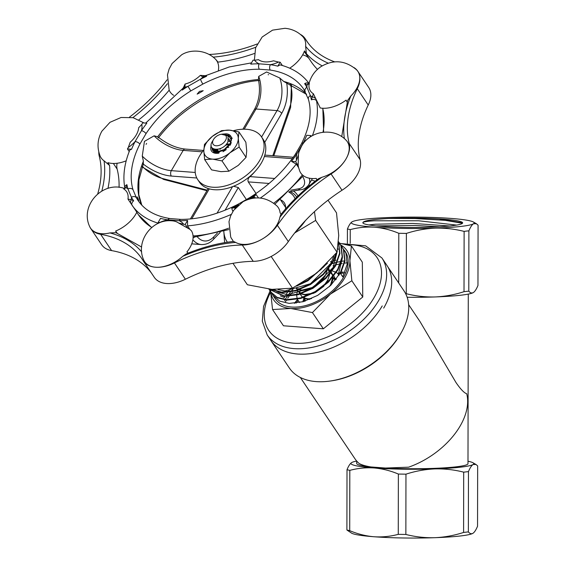 <?xml version="1.0" encoding="UTF-8"?>
<svg xmlns="http://www.w3.org/2000/svg" width="566" height="566" viewBox="0 0 566 566"><rect width="100%" height="100%" fill="white"/><g stroke="black" fill="none" stroke-linecap="round" stroke-linejoin="round"><path stroke-width="0.85" d="M270.109 339.303A69.087 42.606 -33.9 0 0 270.803 340.399L289.339 367.985A69.087 42.606 -33.9 0 0 316.182 381.597A69.087 42.606 -33.9 0 0 329.667 381.109A69.087 42.606 -33.9 0 0 400.94 333.218A69.087 42.606 -33.9 0 0 404.032 290.924L387.668 266.579M270.803 340.399A69.087 42.606 -33.9 0 0 297.652 354.012A69.087 42.606 -33.9 0 0 382.227 305.93M356.686 461.057A61.411 5.71 0.1 0 0 351.734 462.535A61.411 5.71 0.1 0 0 351.599 462.613C350.043 463.674 348.507 466.037 347.008 469.709L349.816 470.374C357.818 468.231 365.919 467.424 374.105 467.962C382.383 468.69 390.476 470.721 398.372 474.053L405.963 474.167C415.409 471.096 425.038 469.348 434.837 468.91C444.657 468.662 454.279 469.745 463.695 472.157L468.471 471.605C469.978 467.933 471.513 465.57 473.07 464.516L475.985 464.481L477.654 465.917L477.548 526.21C476.041 529.882 474.506 532.245 472.95 533.299L472.822 533.377A61.411 5.71 -179.9 0 1 472.815 533.377A61.411 5.71 -179.9 0 1 460.271 535.988A61.411 5.71 -179.9 0 1 434.716 537.7A61.411 5.71 -179.9 0 1 373.985 536.752A61.411 5.71 -179.9 0 1 351.613 533.165L346.901 529.995L347.008 469.709M351.712 462.549L351.599 462.613A61.411 5.71 0.1 0 0 374.105 467.962A61.411 5.71 -179.9 0 0 434.837 468.91A61.411 5.71 0.1 0 0 473.07 464.516A61.411 5.71 0.1 0 0 472.943 462.747A61.411 5.71 0.1 0 0 467.99 461.248M468.471 471.605L468.365 531.891L463.589 532.443C454.144 535.514 444.515 537.268 434.716 537.7C424.896 537.948 415.274 536.865 405.857 534.46L398.266 534.339C390.363 536.476 382.269 537.275 373.985 536.752C365.799 536.052 357.705 534.021 349.71 530.667L346.901 529.995M398.705 283.007L398.797 233.298C390.894 229.966 382.807 227.935 374.522 227.207A61.411 5.71 -179.9 0 1 352.024 221.858A61.411 5.71 -179.9 0 1 352.158 221.78A61.411 5.71 -179.9 0 1 390.257 217.464A61.411 5.71 -179.9 0 1 450.989 218.412A61.411 5.71 -179.9 0 1 473.36 221.992A61.411 5.71 -179.9 0 1 473.487 223.761A61.411 5.71 -179.9 0 1 460.809 226.442A61.411 5.71 -179.9 0 1 435.254 228.155A61.411 5.71 -179.9 0 1 374.522 227.207C366.336 226.669 358.243 227.475 350.234 229.619L350.213 243.267M473.367 292.544L473.24 292.622A61.411 5.71 -179.9 0 1 473.24 292.622A61.411 5.71 -179.9 0 1 435.134 296.945C444.954 296.506 454.583 294.759 464.014 291.688L464.12 231.402L466.504 231.062L468.896 230.85L468.79 291.136C470.282 292.955 471.811 293.421 473.367 292.544C474.931 291.483 476.466 289.12 477.966 285.455L478.072 225.162L476.402 223.726L473.487 223.761C471.931 224.822 470.396 227.185 468.896 230.85M408.652 304.692L420.128 321.771L456.033 382.595C460.59 389.217 464.148 392.931 466.709 393.745A65.246 40.243 -33.9 0 1 408.617 467.176L385.46 468.047L370.893 466.943A55.652 5.172 -179.9 0 1 356.686 463.469L356.686 461.014M370.893 466.943C365.424 466.037 361.483 464.863 359.07 463.427A65.246 40.243 -33.9 0 1 354.868 458.637L300.334 377.465M468.287 294.108L467.99 463.66A55.652 5.172 -179.9 0 1 455.885 466.858A55.652 5.172 -179.9 0 1 385.46 468.047M456.642 225.091L418.677 220.768L374.069 220.797C367.504 221.235 363.797 221.787 362.947 222.452C363.903 220.69 372.555 219.36 388.913 218.462C406.346 217.797 423.064 217.945 439.067 218.915A49.893 4.634 -179.9 0 1 462.599 223.11A49.893 4.634 -179.9 0 1 451.802 225.763A49.893 4.634 -179.9 0 1 397.403 227.192A49.893 4.634 -179.9 0 1 362.912 222.94A49.893 4.634 -179.9 0 1 362.947 222.452M368.898 224.943L375.364 224.207L412.755 223.421L449.729 225.99M439.067 218.915L461.085 222.572L462.174 223.535M294.398 303.326L297.412 299.527M338.079 273.208L340.527 272.557M341.192 272.395L343.137 271.963M464.12 231.402C454.675 228.989 445.06 227.907 435.254 228.155C425.434 228.593 415.812 230.348 406.381 233.411L406.275 293.704C415.713 296.117 425.335 297.192 435.134 296.945A61.411 5.71 -179.9 0 1 407.159 297.27M347.397 243.288L347.425 228.954C348.932 225.282 350.46 222.919 352.024 221.858L352.13 221.801M388.913 218.462L415.034 218.554L445.187 220.344L461.976 223.202M376.185 225.898L415.02 225.487L439.584 226.768M347.425 228.954L350.234 229.619M398.797 233.298L406.381 233.411M406.275 293.704L405.659 293.712M468.79 291.136L464.014 291.688M472.95 533.299C471.386 534.177 469.865 533.703 468.365 531.891M349.816 470.374L349.71 530.667M398.266 534.339L398.372 474.053M463.589 532.443L463.695 472.157M405.963 474.167L405.857 534.46M400.94 333.218L400.275 334.372A67.17 41.424 146.1 0 1 330.983 380.925L329.667 381.109M335.935 260.183A57.569 35.502 -33.9 0 0 333.798 260.742M331.895 261.294A57.569 35.502 -33.9 0 0 330.502 261.733M290.599 288.511A57.569 35.502 -33.9 0 0 288.61 290.959M287.436 292.495A57.569 35.502 -33.9 0 0 285.943 294.596M284.762 296.386A57.569 35.502 -33.9 0 0 284.09 297.461M283.453 298.523A57.569 35.502 -33.9 0 0 283.113 299.117M225.501 140.439A7.676 4.733 -33.9 0 0 221.384 134.248A7.676 4.733 -33.9 0 0 213.488 139.526A7.676 4.733 -33.9 0 0 213.467 139.569A7.676 4.733 -33.9 0 0 216.127 145.78A7.676 4.733 -33.9 0 0 225.501 140.439M221.384 134.248L228.048 135.96L227.957 141.868C222.898 152.332 206.052 151.101 212.377 141.443L213.467 139.569M231.345 140.361L228.947 135.359L222.551 134.085L226.358 133.809A11.511 7.103 146.1 0 1 230.737 136.073A11.511 7.103 146.1 0 1 231.345 140.361L230.277 143.304L224.256 149.558L216.608 151.936L212.314 149.933L211.634 147.167M335.511 279.809A19.187 11.836 -33.9 0 0 333.742 279.045M333.006 278.267L334.414 278.444M335.397 278.642L336.388 278.918M305.039 298.806A19.187 11.836 -33.9 0 0 305.244 301.048M304.741 301.07L304.692 298.685M228.777 147.146L227.78 147.535M229.711 143.948L225.268 145.412M220.988 148.299L219.948 149.332M226.308 144.309L227.27 143.969M229.152 136.533L228.296 136.349M227.971 135.861L230.136 136.519M231.466 137.425L232.265 138.345M218.483 151.207L218.094 151.872M217.804 152.417L217.45 153.259M216.962 153.237L217.245 152.438M217.478 151.929L218.158 150.719M216.354 149.459L215.455 151.815M215.384 152.226L215.328 152.933M214.995 152.792L215.009 152.12M215.052 151.73L215.773 149.452M213.828 149.063L213.679 151.193M213.736 151.511L213.941 152.197M213.764 152.042L213.481 151.327M213.403 151.016L213.424 148.893M211.967 147.705L212.639 150.429L216.941 152.431L224.589 150.054L230.61 143.799L231.352 137.142L230.822 136.201M304.041 301.423L304.232 300.617M304.246 300.56L304.65 299.294M304.727 301.211L303.765 299.93L304.855 301.176M299.697 292.049L299.81 293.032M300.107 294.136L302.605 297.32M303.235 297.702L307.961 298.862L311.583 298.565M329.355 286.665L330.714 284.415L332.702 277.51M333.013 277.128L332.766 280.142L330.855 285.222M309.913 299.294L308.279 299.336L302.93 297.801M302.385 297.391L300.263 294.087M300.072 293.131L300.001 292.042M297.872 291.157L300.001 293.153M301.246 293.761L305.01 294.469L311.385 293.478M324.467 284.769L327.764 280.029L329.653 274.376M328.082 280.503L326.837 282.59M323.865 286.247L315.481 292.41L312.941 293.521M308.76 294.681L305.336 294.943L300.822 293.903M299.725 293.23L297.539 290.386M297.129 288.809L297.065 288.165M296.329 288.271L297.985 289.24M299.464 289.735L302.067 290.082L312.213 287.542L321.608 280.276L324.813 275.635M326.971 270.789L325.139 276.116L320.809 281.974M310.069 289.099L302.385 290.556L298.883 289.941M297.582 289.36L296.131 288.299M336.013 279.413L335.504 278.953M335.27 278.762L333.02 277.432M333.027 277.779L335.355 279.052M335.73 279.774L333.912 275.996M333.211 275.168L332.553 274.56M332.327 274.376L330.565 273.272M332.638 275.96L331.386 272.232L332.843 275.684M328.096 269.437L329.454 270.279M329.695 270.456L330.7 271.383M329.759 272.678L328.818 268.525M327.12 268.581L327.127 269.048M272.041 293.782L273.038 295.494L279.597 301.077L289.176 303.411L303.079 301.706L317.682 295.374L330.735 285.349L340.223 273.109L344.68 260.487L343.406 249.373L340.668 244.944M338.482 243.026L338.921 243.38M339.154 243.578L340.598 244.986M340.796 245.205L343.732 249.854L345.005 260.968L340.541 273.59L342.748 276.866L347.206 264.251L345.932 253.136L343.194 248.707M344.39 250.285L345.295 251.629A42.217 26.036 146.1 0 1 343.286 277.673A42.217 26.036 146.1 0 1 307.961 304.911A42.217 26.036 146.1 0 1 275.203 298.721L273.038 295.494M271.1 289.311L281.592 292.127L295.494 290.422L310.097 284.09L323.151 274.057L332.638 261.825L336.289 253.144M336.94 252.33L332.964 262.306L323.469 274.538L310.423 284.571L295.82 290.903L281.918 292.608L270.534 289.261M268.815 289.092L284.118 295.891L298.027 294.186L312.623 287.853L325.676 277.821L335.164 265.581L339.586 253.257L338.539 242.298M338.553 242.05L339.947 253.448L335.489 266.062L326.002 278.302L312.948 288.335L298.346 294.667L284.443 296.372L268.758 289.085M269.515 290.018L270.513 291.731L277.071 297.313L286.651 299.647L300.553 297.942L315.156 291.617L328.202 281.585L337.697 269.345L342.154 256.723L340.881 245.616L338.574 241.717M339.494 242.998L341.206 246.097L342.48 257.205L338.015 269.826L328.528 282.066L315.474 292.098L300.879 298.423L286.969 300.129L277.39 297.794L270.838 292.212L269.713 290.238M300.808 283.821L307.571 280.326L324.099 266.572M327.41 263.261L307.897 280.807L296.584 286.099M269.105 289.12L269.388 289.757M347.361 262.815L344.63 263.112M342.246 263.473L340.838 263.735M338.758 264.166L336.176 264.796M334.301 265.312L333.056 265.687M292.374 292.268L290.316 294.759M289.106 296.329L287.705 298.261M286.474 300.1L285.398 301.827M344.63 260.862A57.569 35.502 -33.9 0 0 341.616 261.308M341.128 261.393A57.569 35.502 -33.9 0 0 337.435 262.171M336.827 262.32A57.569 35.502 -33.9 0 0 332.185 263.636M331.407 263.883A57.569 35.502 -33.9 0 0 329.355 264.591M293.542 288.519A57.569 35.502 -33.9 0 0 290.981 291.476M290.471 292.106A57.569 35.502 -33.9 0 0 287.592 295.919M287.245 296.414A57.569 35.502 -33.9 0 0 285.214 299.534M284.967 299.945A57.569 35.502 -33.9 0 0 284.578 300.603M294.483 303.319L297.468 299.655M271.56 341.461L267.23 335.015A69.087 42.606 146.1 0 0 320.823 345.154A69.087 42.606 146.1 0 0 378.633 300.581A69.087 42.606 146.1 0 0 381.916 257.962L386.974 265.482A69.087 42.606 146.1 0 1 383.691 308.102M272.55 309.552L283.46 325.783L323.342 328.804L312.439 312.566L290.761 308.484L272.55 309.552L270.661 291.95M270.626 290.966L270.598 289.566A44.141 27.225 146.1 0 0 270.661 290.995M339.628 243.196L351.408 245.948L349.908 260.777L351.861 280.764L362.771 297.001L323.342 328.804M351.861 280.764L330.417 294.094L312.439 312.566M351.408 245.948L362.318 262.178L362.771 297.001M340.647 244.915A44.141 27.225 -33.9 0 1 349.908 260.777A44.141 27.225 146.1 0 1 330.417 294.094A44.141 27.225 146.1 0 1 290.761 308.484A44.141 27.225 146.1 0 1 270.781 292.127M270.774 292.113A44.141 27.225 146.1 0 1 270.675 291.207M342.296 258.351L338.242 274.97L338.935 275.26M321.453 269.041L307.946 279.951L302.796 282.675M333.869 256.073L330.664 263.685L310.472 283.707L284.939 290.966L278.055 289.608M337.279 251.127L333.19 267.449L313.005 287.471L287.464 294.73L277.821 292.084M276.824 291.462L274.531 289.53M284.656 297.631L280.347 295.848M337.746 248.729L338.277 249.281M299.64 302.548L297.32 299.294M297.129 298.784L296.669 295.105M296.711 294.539L297.603 290.719M298.169 289.318L298.53 288.575M327.983 270.484L329.518 270.534M330.056 270.576L331.768 270.824M332.348 270.944L335.935 272.232M336.402 272.487L339.239 274.772M302.845 301.77L303.496 299.499M303.532 299.4L303.942 298.374M304.069 298.098L304.423 297.355M344.821 272.685L340.548 273.583M339.848 273.76L338.588 274.1M297.978 300.603L295.99 303.164M295.077 198.765A30.706 18.94 -33.9 0 0 288.794 192.079M290.047 191.605A32.623 20.121 146.1 0 1 296.28 196.558A32.623 20.121 146.1 0 1 296.676 197.194M285.476 209.017A19.187 11.836 -33.9 0 0 284.288 202.798A19.187 11.836 -33.9 0 0 280.524 199.84M232.966 263.317L247.37 284.755L271.871 289.375L292.459 288.172L316.698 273.102L337.025 252.217L315.665 220.422L294.716 232.937M337.025 252.217L338.73 235.449L336.515 212.858L328.011 200.208M315.22 181.17L311.491 180.101M314.455 211.677L315.665 220.422M292.459 288.172L271.164 256.476M224.617 242.658L223.811 231.253A49.893 30.769 -33.9 0 0 227.405 242.213M309.595 185.641A49.893 30.769 -33.9 0 0 308.824 184.657L312.397 178.552M295.459 232.003A49.893 30.769 -33.9 0 0 305.428 220.577M293.407 191.018A34.54 21.303 146.1 0 1 297.971 195.956M305.145 91.487A99.793 61.545 -33.9 0 0 303.68 89.124A99.793 61.545 -33.9 0 0 270.244 70.057L259.341 69.236A3.835 2.243 -89.6 0 1 259.136 63.824A25.237 15.565 146.1 0 1 254.65 60.258L258.478 59.671A22.258 13.725 -33.9 0 0 265.022 61.878A22.258 13.725 -33.9 0 0 273.491 60.803L278.564 62.069A25.237 15.565 146.1 0 1 270.463 64.68A103.628 63.908 146.1 0 1 277.786 66.172L280.05 64.871C292.855 68.196 302.661 74.563 309.46 83.987M254.65 60.258L253.087 60.138L250.752 64.128A103.628 63.908 146.1 0 1 259.136 63.824L270.463 64.68A3.835 2.505 -81.5 0 0 270.244 70.057M279.873 217.323L280.715 214.698C291.341 201.51 303.892 189.546 318.368 178.792L321.792 177.307A133.604 82.395 -33.9 0 0 279.873 217.323A28.038 17.291 146.1 0 1 261.747 239.333L261.372 239.545A31.427 19.378 146.1 0 1 242.269 245.028A129.614 79.933 -33.9 0 0 174.441 262.942A31.427 19.378 146.1 0 1 155.544 267.216L155.19 267.187A28.038 17.291 146.1 0 1 143.608 259.766C135.295 241.307 151.851 219.007 171.597 220.782A22.258 13.725 -33.9 0 1 172.057 220.811A22.258 13.725 -33.9 0 1 178.601 223.018L189.879 229.343L191.442 230.822A28.038 17.291 -33.9 0 1 186.914 251.934L188.117 253.136M354.005 67.58A31.427 19.378 146.1 0 1 357.762 71.189L368.714 87.489A31.427 19.378 146.1 0 1 368.225 105.021A129.614 79.933 -33.9 0 0 360.132 159.718A31.427 19.378 146.1 0 1 342.02 190.247A129.614 79.933 -33.9 0 0 288.335 241.59A31.427 19.378 146.1 0 1 253.221 261.329A129.614 79.933 -33.9 0 0 185.393 279.243A31.427 19.378 146.1 0 1 166.503 283.516A31.427 19.378 146.1 0 1 154.292 277.326L143.339 261.025A31.427 19.378 146.1 0 1 142.894 260.318A129.614 79.933 -33.9 0 0 141.861 258.712A129.614 79.933 -33.9 0 0 100.663 234.31A31.427 19.378 146.1 0 1 90.673 228.395A31.427 19.378 146.1 0 1 89.555 226.315L89.548 226.308M197.131 94.119A28.038 17.291 -33.9 0 0 200.215 92.52A28.038 17.291 -33.9 0 0 203.201 90.673L199.494 91.381L197.131 94.119M254.325 53.522A137.439 84.766 146.1 0 1 217.974 62.111L216.962 60.81C207.842 49.822 191.159 48.655 181.594 54.831L172.078 63.541L169.1 69.073L167.465 74.875L169.156 90.1A28.038 17.291 -33.9 0 0 173.663 95.329M183.228 87.9L183.207 87.956A3.835 2.009 -152.7 0 1 184.933 87.206L182.252 90.079A103.628 63.908 146.1 0 1 187.969 86.329A25.237 15.565 146.1 0 1 184.933 87.206L185.096 84.03L183.094 88.324M146.078 144.344L146.601 143.453L146.078 144.344M101.816 191.046A133.604 82.395 -33.9 0 0 104.052 160.815A28.038 17.291 146.1 0 1 100.104 155.954C96.843 147.401 97.437 139.144 101.88 131.192L110.009 122.306L121.039 117.502L133.151 117.678L144.082 122.978M104.052 160.815L109.578 165.463A137.439 84.766 146.1 0 1 107.95 188.407M126.211 160.794A28.038 17.291 -33.9 0 1 107.865 162.64L109.578 165.463M138.748 200.859A28.038 17.291 -33.9 0 0 138.09 198.73A28.038 17.291 -33.9 0 0 137.057 196.819L138.748 200.859M141.649 251.849A133.604 82.395 -33.9 0 0 109.931 232.916A28.038 17.291 146.1 0 1 89.555 226.315M109.931 232.916L116.016 232.697L141.606 247.031M130.682 203.279A3.835 2.257 90.8 0 1 131.171 199.685L133.682 200.838A103.628 63.908 146.1 0 1 131.432 197.272A25.237 15.565 146.1 0 1 131.171 199.685L127.958 199.076L136.816 212.208A28.038 17.291 -33.9 0 1 115.57 231.098L117.105 233.043M182.761 256.32L186.207 253.915C202.31 247.271 218.08 243.111 233.532 241.427L235.654 242.411A133.604 82.395 -33.9 0 0 182.761 256.32A28.038 17.291 146.1 0 1 155.53 267.216A31.427 19.378 146.1 0 1 155.53 267.216M233.227 241.463L232.548 239.934A28.038 17.291 -33.9 0 1 230.68 236.913L228.989 221.688L230.624 215.894L233.602 210.354L243.111 201.652C255.245 195.539 266.494 196.954 276.859 205.882A28.038 17.291 -33.9 0 1 280.113 212.929L281.238 214.047M295.636 161.664L296.513 160.164A25.237 15.565 146.1 0 1 296.86 153.853A3.835 1.691 33.5 0 0 295.346 154.242L301.515 143.693A3.835 2.023 27 0 1 303.256 142.929L296.86 153.853A103.628 63.908 146.1 0 1 291.497 161.352L295.636 161.664L298.19 165.477L298.402 154.942A22.258 13.725 -33.9 0 1 299.237 151.207L301.508 146.297C309.857 130.774 333.402 126.982 345.911 140.028A28.038 17.291 146.1 0 1 345.975 159.004L345.784 159.329A28.038 17.291 146.1 0 1 321.792 177.307M347.064 102.029L346.088 100.118A28.038 17.291 -33.9 0 1 320.25 107.979L313.366 93.73A22.258 13.725 -33.9 0 1 309.673 89.562A22.258 13.725 -33.9 0 1 309.121 83.605L307.154 84.85A3.835 2.257 -89.2 0 1 308.88 83.52L309.071 83.421C310.953 76.389 314.859 70.821 320.802 66.724C333.346 59.26 345.239 60.272 356.495 69.745A28.038 17.291 146.1 0 1 358.879 73.269L358.978 73.516A28.038 17.291 146.1 0 1 350.771 96.086A133.604 82.395 -33.9 0 0 344.361 138.613M268.15 74.691L268.617 74.719L268.15 74.691M202.338 151.829L183.193 150.379A26.864 13.039 30.3 0 1 154.122 135.819L157.673 136.767A99.793 61.545 146.1 0 1 258.4 79.53L258.712 76.389L266.586 71.974L279.738 77.981L283.722 81.447A99.793 61.545 146.1 0 1 306.553 94.303M124.803 187.735A3.835 2.922 -10.8 0 1 126.911 184.686L126.147 187.7L124.492 188.506M139.873 144.139A3.835 2.023 27 0 0 135.069 141.606A25.237 15.565 146.1 0 1 128.319 147.436L127.442 148.943L131.574 149.254A103.628 63.908 146.1 0 1 135.069 141.606L141.458 130.689A3.835 1.691 33.5 0 1 146.021 133.626L139.873 144.139A99.793 61.545 -33.9 0 0 133.01 189.723L136.371 197.746A99.793 61.545 -33.9 0 0 138.019 200.428C144.592 210.149 155.289 216.191 170.111 218.568L170.111 218.568A3.835 2.505 -81.5 0 0 167.861 219.856A103.628 63.908 146.1 0 1 160.539 218.363L158.204 222.353L159.761 222.466A25.237 15.565 146.1 0 1 167.861 219.856L179.189 220.712A3.835 2.243 -89.6 0 1 180.901 219.382L170.111 218.568M142.689 122.872L146.827 123.183A103.628 63.908 146.1 0 0 141.458 130.689A25.237 15.565 146.1 0 0 141.811 124.371L142.689 122.872M206.548 76.276A3.835 0.771 -114.7 0 1 206.632 75.292L205.182 75.674A3.835 2.49 -81.9 0 0 202.953 76.969A25.237 15.565 146.1 0 1 200.491 79.212A3.835 0.573 62.9 0 0 202.869 84.058L190.806 90.914L187.969 86.329L200.491 79.212A103.628 63.908 146.1 0 1 206.548 76.276L202.953 76.969L200.322 75.377L205.309 75.703M282.349 65.5L280.12 62.182L277.786 66.172M280.12 62.182L278.564 62.069M305.322 91.812A3.835 3.014 -29.1 0 1 305.223 91.642A3.835 3.014 -29.1 0 1 306.892 87.263A25.237 15.565 146.1 0 1 307.154 84.85L304.642 83.697A3.835 3.021 -35.3 0 1 308.979 83.485M312.411 135.656A107.469 66.279 146.1 0 0 316.514 100.79A3.835 2.922 169.2 0 0 311.413 99.849L313.366 93.73M310.883 135.599L306.744 135.281A103.628 63.908 146.1 0 1 303.256 142.929A25.237 15.565 146.1 0 1 310.005 137.099L310.883 135.599L311.342 136.279M252.698 198.263L256.073 194.456L258.464 197.916M231.777 208.26L235.371 207.566A25.237 15.565 146.1 0 1 237.826 205.324A103.628 63.908 146.1 0 1 231.777 208.26A3.835 0.771 -114.7 0 0 232.909 211.408M185.231 224.398L187.565 220.407A103.628 63.908 146.1 0 1 179.189 220.712A25.237 15.565 146.1 0 1 183.674 224.278L185.231 224.398L187.792 228.204M289.7 68.196A28.038 17.291 -33.9 0 0 304.501 50.926L306.383 53.657L305.619 46.32A133.604 82.395 -33.9 0 0 328.174 63.13M298.438 167.09L299.725 171.059A28.038 17.291 -33.9 0 0 316.281 178.41L316.882 179.903M218.356 70.46A28.038 17.291 -33.9 0 0 215.887 59.649L216.962 60.81M128.319 147.436L130.208 142.222A22.258 13.725 -33.9 0 0 136.144 135.111A22.258 13.725 -33.9 0 0 138.677 127.739L141.811 124.371M129.211 151.575L127.442 148.943M183.674 224.278L178.601 223.018M246.415 199.579L238.321 187.53L225.049 210.212M256.044 193.48L248.255 181.884C247.554 180.073 248.134 178.311 250.002 176.613L274.68 178.481M154.122 135.819L144.443 141.373L142.264 156.096A26.864 13.039 -149.7 0 0 171.328 170.656L195.235 172.467M141.748 205.09A99.793 61.545 146.1 0 1 143.389 161.19L142.264 156.096M192.985 235.315L193.409 235.944A107.469 66.279 -33.9 0 0 228.657 228.19M298.19 165.477L298.572 167.578L296.223 164.09A107.469 66.279 146.1 0 1 260.339 198.058M189.879 229.343L187.537 225.848L187.565 220.407M124.053 188.556L124.824 187.919C122.673 176.111 124.35 163.454 129.855 149.948L131.574 149.254M233.51 186.264L238.321 187.53M254.771 171.731A30.706 18.94 146.1 0 1 250.002 176.613M298.402 154.942L296.513 160.164M291.497 161.352L296.223 164.09M158.742 223.153L158.204 222.353M254.375 60.237L255.62 47.707L262.157 37.016L272.55 30.14L284.946 28.3C291.688 28.873 297.511 31.512 302.407 36.217A28.038 17.291 146.1 0 1 305.619 46.32M341.737 136.647L347.63 100.465L350.771 96.086M261.372 239.545A28.038 17.291 146.1 0 1 235.654 242.411M357.762 71.189A31.427 19.378 146.1 0 1 358.879 73.269M300.32 34.356A31.427 19.378 146.1 0 1 305.095 38.559A31.427 19.378 146.1 0 1 305.534 39.266A129.614 79.933 -33.9 0 0 306.574 40.872A129.614 79.933 -33.9 0 0 334.648 61.843M358.978 73.516A31.427 19.378 146.1 0 1 357.273 88.721A129.614 79.933 -33.9 0 0 349.18 143.417A31.427 19.378 146.1 0 1 345.975 159.004M209.123 54.463A129.614 79.933 -33.9 0 0 257.19 43.978M345.784 159.329A31.427 19.378 146.1 0 1 331.068 173.946A129.614 79.933 -33.9 0 0 277.382 225.296A31.427 19.378 146.1 0 1 261.747 239.333M155.19 267.187A31.427 19.378 146.1 0 1 143.339 261.025M97.706 193.919A129.614 79.933 -33.9 0 0 99.255 156.166A31.427 19.378 146.1 0 1 98.809 151.985M151.334 272.925A129.614 79.933 -33.9 0 0 111.615 250.611A31.427 19.378 146.1 0 1 101.625 244.696L90.673 228.395M119.058 187.367A137.439 84.766 -33.9 0 0 117.127 169.057A23.602 14.553 146.1 0 1 117.134 163.249M304.282 51.492L311.031 61.538A137.439 84.766 -33.9 0 0 317.462 69.363M308.895 58.355A23.602 14.553 -33.9 0 0 302.64 54.888M305.534 39.266L307.671 42.436M129.55 117.077A129.614 79.933 -33.9 0 0 167.076 79.827M242.269 245.028L253.221 261.329M331.068 173.946L342.02 190.247M357.273 88.721L368.225 105.021M136.371 197.746A3.835 3.014 -29.1 0 0 131.432 197.272L127.944 188.945A3.835 2.964 -16.5 0 1 133.01 189.723M238.597 204.814L237.826 205.324A3.835 0.573 62.9 0 1 237.77 204.411L250.002 197.463L250.356 198.206L247.413 199.649M304.642 83.697A103.628 63.908 146.1 0 1 306.892 87.263L310.38 95.59A103.628 63.908 146.1 0 1 311.413 99.849M234.819 208.713A3.835 2.49 -81.9 0 1 235.371 207.566M256.073 194.456A103.628 63.908 146.1 0 1 250.356 198.206A25.237 15.565 146.1 0 1 253.391 197.329A3.835 2.009 27.3 0 1 255.761 197.93M133.682 200.838A3.835 3.021 144.7 0 0 132.203 205.515A107.469 66.279 146.1 0 0 158.501 223.259M315.382 98.335A3.835 1.705 -146.8 0 0 312.177 96.836A25.237 15.565 146.1 0 1 310.38 95.59A3.835 2.964 -16.5 0 0 308.385 99.191L308.385 99.191C312.114 112.096 309.828 126.926 301.515 143.693M124.619 188.103A3.835 1.705 33.2 0 1 126.147 187.7A25.237 15.565 146.1 0 1 127.944 188.945A103.628 63.908 146.1 0 1 126.911 184.686M182.252 90.079L181.764 89.421L183.207 87.956M206.632 75.292L229.287 66.951L251.495 62.868M228.784 229.584L195.652 236.821L193.409 235.944M258.4 79.53L258.45 79.756C260.615 90.61 259.256 100.55 254.382 109.578A3.835 1.861 30.3 0 1 256.009 109.005L244.201 129.197M158.395 137.899L157.673 136.767M143.389 161.19L143.141 163.963M306.595 94.395L283.722 81.447M203.81 149.955A38.382 23.673 -33.9 0 0 199.586 155.975A38.382 23.673 -33.9 0 0 197.76 179.655A38.382 23.673 -33.9 0 0 227.539 185.287A38.382 23.673 -33.9 0 0 259.653 160.525A38.382 23.673 -33.9 0 0 261.478 136.845A38.382 23.673 -33.9 0 0 233.539 130.682M197.76 179.655L199.444 182.16A38.382 23.673 -33.9 0 0 229.223 187.792A38.382 23.673 -33.9 0 0 261.343 163.029A38.382 23.673 -33.9 0 0 263.162 139.349L261.478 136.845M217.146 149.41L216.021 151.9M216.552 151.936L218.03 149.275M226.485 144.097L229.895 143.976M230.454 141.924L228.346 140.998M230.581 142.689L230.037 140.835A9.594 5.915 -33.9 0 0 229.853 140.538A9.594 5.915 -33.9 0 0 228.756 139.469M230.454 144.535L230.56 143.884M228.721 139.696L230.022 140.807M218.561 152.346L218.108 153.237M218.809 153.153L219.205 152.502M215.936 152.332L215.879 153.089M216.283 153.167L216.417 152.395M214.373 149.24L214.316 151.49M214.45 151.907L214.755 152.473M214.96 152.749L214.677 151.999M214.606 151.596L214.896 149.353M238.286 138.38A19.187 11.836 146.1 0 1 236.064 145.773A19.187 11.836 146.1 0 1 229.817 152.862A19.187 11.836 146.1 0 1 212.575 159.124A19.187 11.836 146.1 0 1 203.802 150.896A19.187 11.836 146.1 0 1 212.278 136.413A19.187 11.836 146.1 0 1 229.52 130.152A19.187 11.836 146.1 0 1 238.286 138.38L239.142 147.068L246.061 157.369L246.712 150.917L245.863 142.229L238.944 131.928L238.286 138.38M227.985 135.875L230.454 138.005A11.511 7.103 146.1 0 1 231.338 140.191M231.225 142.448A11.511 7.103 146.1 0 1 230.093 145.264A11.511 7.103 146.1 0 1 230.058 145.321M230.454 138.005L231.303 140.552M231.077 142.809L230.093 145.257M218.214 153.244A11.511 7.103 146.1 0 1 211.224 145.653M218.526 153.202L212.795 150.641M212.731 150.457L212.597 148.363M230.037 140.835L228.827 138.797M239.142 147.068L229.817 152.862L221.999 160.9L228.919 171.194L238.244 165.399L246.061 157.369M221.999 160.9L212.575 159.124L204.659 159.584L203.802 150.896L204.46 144.443L212.278 136.413L221.603 130.619L229.52 130.152L238.944 131.928M204.659 159.584L211.578 169.885L221.002 171.661L228.919 171.194M226.216 149.643L222.99 151.709M270.668 292.183A65.246 40.243 -33.9 0 0 295.155 343.293A65.246 40.243 -33.9 0 0 373.949 297.843A65.246 40.243 -33.9 0 0 346.187 244.604M185.393 279.243L174.441 262.942M185.096 84.03A22.258 13.725 -33.9 0 0 193.148 80.74A22.258 13.725 -33.9 0 0 200.322 75.377M127.958 199.076A22.258 13.725 -33.9 0 0 127.407 193.126A22.258 13.725 -33.9 0 0 123.713 188.952M142.377 166.333A23.029 11.179 -149.7 0 0 162.902 178.608L207.248 190.148M196.798 177.993L171.321 176.061A30.706 14.9 30.3 0 1 143.24 164.041M197.223 236.694A23.029 14.27 94.3 0 0 213.566 237.048L217.365 233.114M290.698 190.197L298.374 188.86A23.029 11.179 -149.7 0 0 302.725 176.542M269.105 183.462L248.255 181.884M272.826 155.692L289.997 106.394A23.029 14.27 94.3 0 0 290.224 83.994M286.651 82.82A30.706 19.032 -85.7 0 1 281.719 113.334L264.725 142.384M190.806 90.914A99.793 61.545 -33.9 0 0 146.021 133.626M259.341 69.236A99.793 61.545 -33.9 0 0 202.869 84.058M273.718 203.222A107.469 66.279 -33.9 0 0 302.378 174.88M231.275 214.408A107.469 66.279 146.1 0 1 187.537 225.848M323.002 132.232A107.469 66.279 -33.9 0 0 322.691 108.255M203.406 150.443L185.167 149.063A3.835 2.377 -85.7 0 0 183.193 150.379L171.328 170.656A3.835 2.377 -85.7 0 0 171.321 176.061M151.631 227.582L138.387 214.74A107.469 66.279 -33.9 0 0 151.794 227.447M261.584 137.007L277.036 110.596L256.009 109.005A26.864 16.655 -85.7 0 0 258.712 76.389M281.719 113.334A3.835 1.861 30.3 0 0 277.036 110.596A26.864 16.655 94.3 0 0 279.738 77.981M292.297 158.636L264.357 156.52M309.333 178.198A26.864 13.039 30.3 0 1 308.831 184.643C306.539 187.756 303.836 189.454 300.73 189.744L289.113 191.768M209.3 188.86L191.768 218.823M217.04 213.163L232.548 186.646M191.733 243.847L201.404 244.583A26.864 16.655 -85.7 0 1 192.872 239.793M213.156 57.138A133.604 82.395 -33.9 0 0 255.782 47.247M132.897 117.622A133.604 82.395 -33.9 0 0 167.394 83.754M169.184 90.164A137.439 84.766 146.1 0 1 138.932 119.737M113.37 163.461L117.127 169.057M111.615 250.611L100.663 234.31M288.335 241.59L277.382 225.296M360.132 159.718L349.18 143.417M322.174 65.847A137.439 84.766 146.1 0 1 306.383 53.657M206.93 190.7L163.631 179.429A3.835 1.684 -75.4 0 1 162.902 178.608M298.374 188.86A3.835 2.908 80.1 0 0 300.73 189.744M220.231 232.329L213.325 239.489A3.835 2.413 -136 0 0 213.566 237.048M193.084 237.869A3.835 2.37 -33.9 0 0 195.029 236.8M289.997 106.394A3.835 1.189 19.2 0 1 290.613 107.427L273.781 155.77M473.36 221.992L476.402 223.726M472.943 462.747L475.985 464.481M285.597 207.397L280.418 199.678M212.639 150.429L212.314 149.933M298.19 291.632L297.865 291.15M381.916 257.962L365.65 245.842L342.027 243.67M341.864 246.521L342.189 247.002M339.338 242.757L339.657 243.239M270.513 291.731L270.838 292.212M270.032 290.974L263.572 306.369L262.306 321.134L267.23 335.015M138.387 214.74L136.76 212.328M124.732 188.563C103.111 180.512 79.799 204.984 89.52 226.237M305.095 38.559L308.053 42.952M237.77 204.411C217.931 214.408 198.977 219.403 180.901 219.382M295.346 154.242C284.125 170.989 269.006 185.393 250.002 197.463M308.385 99.191L303.68 89.124M145.667 123.098L181.764 89.421M142.144 166.984L163.631 179.429M201.404 244.583C206.229 244.632 210.198 242.934 213.325 239.489M290.613 107.427L291.462 84.461M254.382 109.578L242.892 129.218M185.167 149.063C176.21 148.129 167.288 144.181 158.402 137.234M208.196 188.528L190.395 218.964M293.294 157.242L264.81 155.091M158.522 137.764C181.728 107.137 224.355 82.954 259.15 80.521M322.825 108.262L323.646 132.161M303.312 175.771L274.913 204.142M143.446 163.517L138.932 179.776L138.79 194.619L141.811 205.161"/></g></svg>
